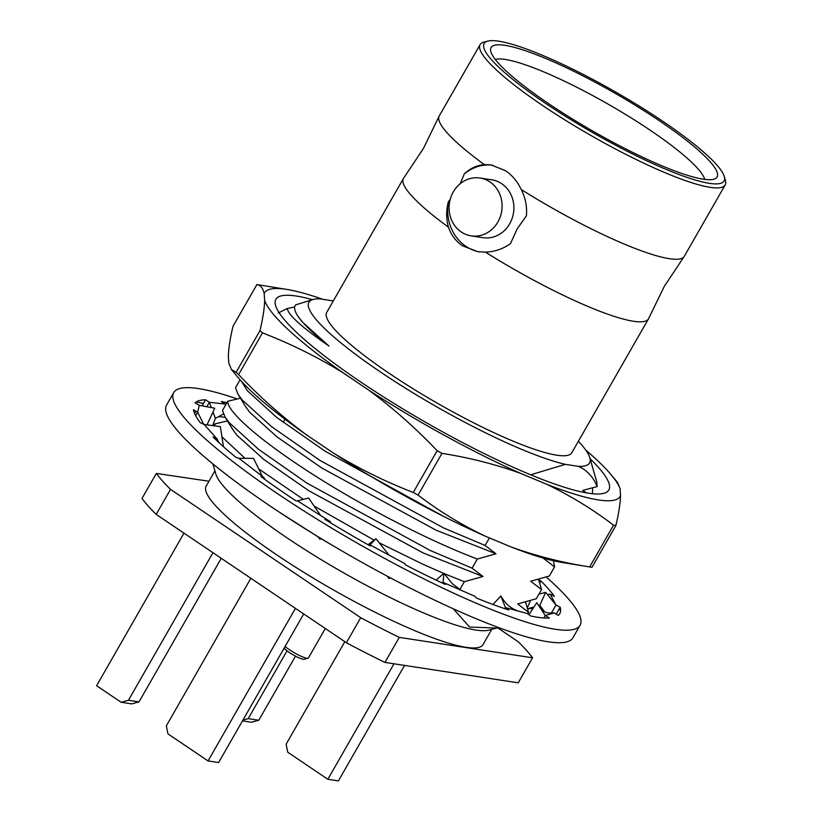 <?xml version="1.0" encoding="UTF-8"?>
<svg xmlns="http://www.w3.org/2000/svg" width="822" height="822" viewBox="0 0 822 822"><rect width="100%" height="100%" fill="white"/><g stroke="black" fill="none" stroke-linecap="round" stroke-linejoin="round"><path stroke-width="1.23" d="M461.265 231.979A29.263 26.438 -81.3 0 0 471.16 235.873A29.263 26.438 -81.3 0 0 500.31 216.659A29.263 26.438 -81.3 0 0 489.933 181.909A29.263 26.438 -81.3 0 0 480.027 178.014A29.263 26.438 -81.3 0 0 450.888 197.229A29.263 26.438 -81.3 0 0 461.265 231.979M471.16 235.873L482.956 237.681A29.263 26.438 -81.3 0 0 512.106 218.467A29.263 26.438 -81.3 0 0 501.728 183.717A29.263 26.438 -81.3 0 0 491.823 179.823L480.027 178.014M450.179 199.52L448.36 201.719C446.099 210.607 446.13 219.094 448.463 227.18A141.199 23.787 -150.2 0 1 403.417 178.518A141.199 23.787 -150.2 0 1 403.715 178.066L423.433 148.433L439.02 116.426A141.199 23.787 -150.2 0 1 439.256 115.933L480.12 44.593A141.199 23.787 -150.2 0 1 483.942 42.097L487.836 41.1A138.281 23.293 29.8 0 0 545.438 103.274A138.281 23.293 29.8 0 0 669.046 170.596A138.281 23.293 29.8 0 0 724.285 176.514A138.281 23.293 29.8 0 0 662.727 121.245A138.281 23.293 29.8 0 0 487.836 41.1M724.285 176.514L725.394 180.378A141.199 23.787 -150.2 0 1 725.179 184.94L684.315 256.289A141.199 23.787 -150.2 0 1 684.017 256.731L664.299 286.375L648.712 318.381A141.199 23.787 -150.2 0 1 648.476 318.864A141.199 23.787 -150.2 0 1 485.432 252.128C494.546 251.83 502.889 248.994 510.472 243.631L517.182 228.855L526.419 215.785C527.19 206.661 525.474 197.917 521.271 189.543C517.459 181.549 512.198 175.261 505.479 170.678L491.073 164.903L484.312 164.606C477.048 165.181 470.379 168.274 464.307 173.874L460.228 183.676M453.302 608.804L469.609 627.052L496.848 628.059L488.576 630.176A159.499 26.869 -150.2 0 1 286.827 537.722A159.499 26.869 -150.2 0 1 215.826 473.975L212.96 463.988M491.741 629.364L483.007 644.623A159.499 26.869 -150.2 0 1 466.084 647.325A159.499 26.869 -150.2 0 1 276.942 554.994A159.499 26.869 -150.2 0 1 206.188 486.09L214.922 470.831M278.391 511.551L318.32 537.033M320.899 538.585L334.811 546.774M578.38 441.28A161.698 27.239 -150.2 0 1 589.806 457.751L596.751 481.898L597.193 486.542C593.104 476.75 586.826 470.02 578.359 466.341L565.331 464.348A161.698 27.239 -150.2 0 1 389.762 378.161A161.698 27.239 -150.2 0 1 313.316 299.403A161.698 27.239 -150.2 0 1 320.128 298.9L333.167 300.893A161.698 27.239 -150.2 0 1 333.311 300.924M485.432 252.128L477.777 251.686L462.478 245.778C455.809 241.195 451.144 235 448.463 227.18M648.476 318.864L571.773 452.799A141.199 23.787 -150.2 0 1 389.361 373.445A141.199 23.787 -150.2 0 1 326.714 312.442L403.417 178.518M725.179 184.94A141.199 23.787 -150.2 0 1 542.756 105.596A141.199 23.787 -150.2 0 1 480.12 44.593M684.017 256.731A141.199 23.787 -150.2 0 1 521.271 189.543M548.839 103.798A130.236 21.947 -150.2 0 1 490.57 50.204A130.236 21.947 -150.2 0 1 545.551 58.424A130.236 21.947 -150.2 0 1 659.316 120.731A130.236 21.947 -150.2 0 1 715.058 178.764A130.236 21.947 -150.2 0 1 548.839 103.798M495.255 59.451A122.252 20.601 -150.2 0 1 650.202 130.225A122.252 20.601 -150.2 0 1 704.711 179.401M497.7 627.833L518.363 641.859A223.882 37.72 -150.2 0 1 532.574 657.795L399.297 637.379L384.953 662.409L518.23 682.825L532.574 657.795M156.19 514.397L346.381 642.732L360.724 617.702L170.524 489.367L156.19 514.397A223.882 37.72 -150.2 0 1 141.99 498.461L156.324 473.431L208.973 481.23M170.524 489.367A223.882 37.72 -150.2 0 1 156.324 473.431M250.854 578.277L166.342 725.847L167.935 733.861L208.058 760.936L218.611 762.549L303.719 613.942M208.058 760.936L295.437 608.362M121.122 702.276L128.448 700.272L139 701.885L131.674 703.889L121.122 702.276L96.606 685.723L183.984 533.149M128.448 700.272L212.96 552.703M139 701.885L221.241 558.292M344.829 641.694L286.128 744.198L287.721 752.212L327.844 779.287L338.397 780.9L404.537 665.409M327.844 779.287L393.985 663.796M242.932 720.072L248.234 718.623L258.786 720.236L251.46 722.24L242.48 720.863M258.786 720.236L295.488 656.151M248.234 718.623L287.053 650.849M384.953 662.409A223.882 37.72 -150.2 0 1 346.381 642.732M399.297 637.379A223.882 37.72 -150.2 0 1 360.724 617.702M448.36 201.719A43.895 39.651 -81.3 0 0 479.339 251.902M492.532 165.16A43.895 39.651 -81.3 0 0 464.307 173.874M484.312 164.606A141.199 23.787 -150.2 0 1 439.02 116.426M294.574 307.007L287.299 308.497C288.152 314.949 302.044 327.475 328.985 346.052L301.838 321.546L297.523 315.607M597.193 486.542L582.706 490.426L586.538 492.912M544.38 558.395L543.691 558.539L554.562 566.872L553.453 560.727M527.703 613.777L528.556 612.287L517.685 603.954L536.324 598.724L541.554 589.58L530.693 581.246L549.322 576.017L554.562 566.872M541.554 589.58L538.513 579.325M528.556 612.287L525.505 602.023M213.71 425.755L214.727 423.967L215.076 425.93M444.147 573.612L464.338 581.719L459.786 589.662M221.919 436.821L245.038 458.337M258.725 468.92L303.39 499.355M314.107 506.033L374.041 540.105M379.209 542.808L422.57 564.087L443.767 573.458M464.338 581.719L482.976 576.499L423.176 552.949L308.877 490.775L264.006 459.601L236.818 435.074L232.852 429.711L225.023 417.001L222.495 410.414L227.735 401.259C227.201 411.914 261.417 441.599 312.175 473.955C362.368 506.229 429.074 540.886 477.346 559.022L472.105 568.166L430.338 550.534L306.935 483.11L258.509 449.295L229.194 422.672L225.023 417.001M227.437 420.926L214.727 423.967M482.976 576.499L472.105 568.166M477.346 559.022L495.974 553.792L436.184 530.241L321.885 468.067L277.014 436.893L249.816 412.367L245.86 407.013L238.02 394.293L235.493 387.707L240.045 379.774M240.435 398.218L227.735 401.259M495.974 553.792L485.103 545.459L443.335 527.827L319.943 460.402L271.507 426.597L242.192 399.965L238.02 394.293M489.429 537.907L485.103 545.459M241.278 381.131L247.432 390.82L276.747 417.442L325.183 451.257L443.007 516.093M565.331 464.348L530.673 474.808M278.298 312.977L287.299 308.497M328.985 346.052C302.229 324.711 291.101 310.983 295.591 304.89L313.316 299.403M589.806 457.751A161.698 27.239 -150.2 0 1 578.359 466.341M590.073 458.686A191.845 32.325 -150.2 0 1 603.646 493.364A191.845 32.325 -150.2 0 1 361.002 382.168A191.845 32.325 -150.2 0 1 275.596 305.496A191.845 32.325 -150.2 0 1 312.381 299.64M259.999 330.588C262.876 318.422 264.427 308.435 264.663 300.616L264.191 293.68C263.071 288.245 260.646 285.213 256.906 284.566L233.006 326.293C230.139 338.459 228.578 348.446 228.352 356.255L228.814 363.201L231.424 369.489L236.109 372.315L259.999 330.588A234.126 39.446 29.8 0 0 262.475 332.879L238.585 374.596A234.126 39.446 -150.2 0 1 236.109 372.315M238.585 374.596C259.577 396.759 282.306 416.908 306.77 435.064A204.863 34.514 -150.2 0 1 237.363 376.661L231.424 369.489M437.14 450.733A234.126 39.446 29.8 0 0 441.969 453.374L418.069 495.101A234.126 39.446 -150.2 0 1 413.25 492.45L437.14 450.733C416.158 428.57 393.43 408.421 368.965 390.265L342.61 372.479A204.863 34.514 -150.2 0 1 264.663 300.616M342.61 372.479C316.83 356.727 290.115 343.524 262.475 332.879M418.069 495.101C438.619 510.852 460.906 524.498 484.939 536.026A204.863 34.514 -150.2 0 1 333.115 452.85C358.895 468.602 385.61 481.805 413.25 492.45M333.115 452.85L306.77 435.064M613.531 525.207A234.126 39.446 29.8 0 0 615.884 525.566L591.984 567.293A234.126 39.446 -150.2 0 1 589.744 566.944A234.126 39.446 -150.2 0 1 589.641 566.933L613.531 525.207C592.991 509.455 570.704 495.81 546.671 484.281L520.778 473.441A204.863 34.514 -150.2 0 1 368.965 390.265M520.778 473.441C495.491 464.307 469.218 457.618 441.969 453.374M589.744 566.944L561.611 562.361A204.863 34.514 -150.2 0 1 510.822 546.866C536.119 555.991 562.392 562.68 589.641 566.933M510.822 546.866L484.939 536.026M585.757 450.086A204.863 34.514 -150.2 0 1 611.527 475.198L617.466 482.36L620.076 488.658L620.538 495.594A204.863 34.514 -150.2 0 1 546.671 484.281M620.538 495.594C620.312 503.383 618.761 513.37 615.884 525.566M611.527 475.198A204.863 34.514 -150.2 0 1 620.076 488.658M592.713 487.888L592.354 493.734M264.191 293.68A204.863 34.514 -150.2 0 1 287.279 289.498A204.863 34.514 -150.2 0 1 322.789 299.3M259.249 284.926A234.126 39.446 29.8 0 0 259.146 284.915A234.126 39.446 29.8 0 0 256.906 284.566M237.126 398.896A234.126 39.446 29.8 0 0 173.74 392.577A234.126 39.446 29.8 0 0 249.508 474.047A234.126 39.446 29.8 0 0 456.436 594.45A234.126 39.446 29.8 0 0 580.075 625.285A234.126 39.446 29.8 0 0 546.24 577.023M173.74 392.577L166.568 405.092A234.126 39.446 29.8 0 0 242.336 486.562A234.126 39.446 29.8 0 0 449.274 606.965A234.126 39.446 29.8 0 0 572.913 637.8L580.075 625.285M560.604 610.633A234.126 39.446 29.8 0 0 559.155 609.02M528.947 614.681L536.797 602.701L545.274 615.524L554.162 612.873L551.387 613.027L555.991 605.064L550.247 594.193L547.349 594.47M226.893 402.718A210.72 35.5 29.8 0 0 221.324 401.506L225.136 404.023L209.353 402.307L205.551 399.78A210.72 35.5 29.8 0 0 195.05 402.914L199.304 405.308L198.708 407.866L197.691 412.212L193.437 409.829A210.72 35.5 29.8 0 0 200.219 422.662L204.175 424.501L217.018 438.845L213.052 437.006A210.72 35.5 29.8 0 0 235.935 457.32L238.925 458.296L263.985 477.603L260.995 476.616A210.72 35.5 29.8 0 0 296.023 500.906L297.523 500.855L330.475 521.764L324.865 519.298A210.72 35.5 29.8 0 0 370.106 545.88L369.859 544.801L404.999 563.717L405.256 564.796A210.72 35.5 29.8 0 0 445.36 584.463L443.407 582.541L474.674 596.197L476.626 598.108A210.72 35.5 29.8 0 0 508.777 609.986L505.458 607.561L527.426 613.582L530.755 616.007A210.72 35.5 29.8 0 0 549.394 618.041L545.274 615.524L543.876 617.969M554.162 612.873L558.282 615.39A210.72 35.5 29.8 0 0 560.193 607.222L556.227 614.137M560.193 607.222L555.991 605.064L545.623 592.354L539.838 605.413L538.78 605.701M533.961 607.006L528.197 608.557M528.238 608.742L533.036 608.393M539.838 605.413L544.524 611.753M538.934 594.162L545.623 592.354M527.714 606.913L530.519 600.574M550.247 594.193L554.449 596.361A210.72 35.5 29.8 0 0 540.938 581.031L540.085 582.531M540.938 581.031L538.739 579.736M208.089 425.015L207.452 423.916M225.207 417.299L218.56 416.6M226.05 404.198L225.136 404.023M212.99 411.976L215.374 418.316L223.43 414M206.825 406.726L209.353 402.307L211.346 407.589M212.662 425.611L215.374 418.316M205.551 399.78L202.089 405.832M195.913 411.216L194.619 413.476M195.698 415.706L197.691 412.212L203.609 424.234M207.01 424.871L214.727 408.226L199.304 405.308M223.43 446.695L220.368 426.628L204.175 424.501M216.278 440.13L217.018 438.845L218.96 442.647M262.372 476.359L253.566 458.388L238.925 458.296M263.502 478.445L263.985 477.603L264.674 479.298M318.145 536.787L319.912 539.345L320.621 538.287M320.662 515.538L308.589 498.019L297.523 500.855M330.064 522.484L330.475 521.764L330.557 522.782M319.912 539.345L320.991 538.513M388.981 555.086L375.921 538.677L369.448 545.51M387.08 576.099L388.95 578.441L390.686 578.01M375.921 538.677L368.02 544.709M460.885 590.175L452.172 583.558L443.911 573.324L442.945 583.343M443.911 573.324L436.102 580.116M519.966 611.537C512.702 609.544 507.01 605.403 502.879 599.104L500.824 595.971L505.458 607.561L504.811 608.681M500.824 595.971L493.046 604.509M203.414 403.52A234.126 39.446 29.8 0 0 196.232 401.958M285.1 646.452A14.632 2.466 29.8 0 0 289.18 649.565A14.632 2.466 29.8 0 0 308.003 658.258A14.632 2.466 29.8 0 0 308.404 658.001L325.296 628.501M308.003 658.258L304.109 659.254A11.703 1.973 -150.2 0 1 289.046 652.298A11.703 1.973 -150.2 0 1 284.196 648.034M284.957 419.21L283.169 422.344M287.279 289.498L259.146 284.915M540.126 607.735C542.664 611.537 546.414 613.304 551.387 613.027"/></g></svg>
